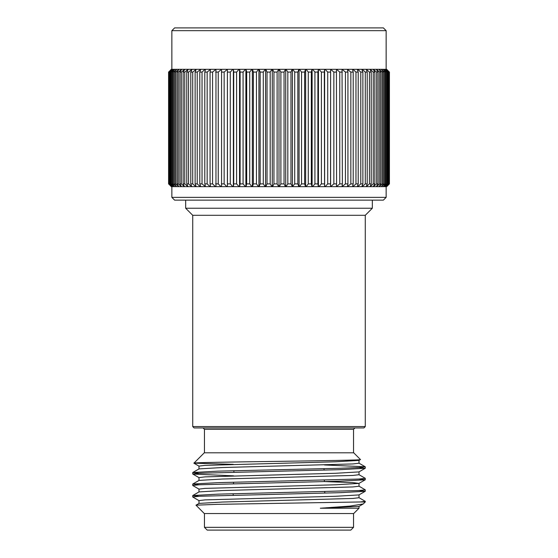 <?xml version="1.0" encoding="UTF-8"?>
<svg xmlns="http://www.w3.org/2000/svg" width="558" height="558" viewBox="0 0 558 558"><rect width="100%" height="100%" fill="white"/><g stroke="black" fill="none" stroke-linecap="round" stroke-linejoin="round"><path stroke-width="0.84" d="M365.274 426.57L363.9 427.951L194.1 427.951L192.726 426.57L365.274 426.57L365.274 215.297L372.339 208.232L185.661 208.232L185.661 200.134M192.726 426.57L192.726 215.297L365.274 215.297M353.542 452.796L353.542 429.332L204.458 429.332L203.077 427.951M353.709 452.796L204.291 452.796L193.919 463.168C189.518 461.975 366.125 460.769 360.433 459.52L353.709 452.796M233.244 464.34L193.919 463.168M198.983 468.964L198.983 466.09L205.079 465.372L335.581 461.78L358.954 460.406L360.433 459.52M359.073 467.527L365.225 468.288L340.01 469.662L199.29 473.261L192.775 474.042L233.537 475.835M359.073 479.029L365.225 479.789L340.01 481.17L199.297 484.762L192.726 485.481L199.046 489.164M359.073 490.538L365.225 491.298L340.01 492.672L199.297 496.264L192.726 496.983L199.046 500.665M358.954 497.659L365.274 501.342L365.274 501.97L363.244 503.944L350.075 506.078L320.32 508.226L358.954 506.42L363.244 503.944M198.983 503.476L198.983 500.603L205.079 499.884L335.581 496.285L358.954 494.918L365.225 491.298M198.983 491.975L198.983 489.101L205.079 488.376L335.581 484.783L358.954 483.409L352.921 482.628L324.407 481.582L324.365 480.187M198.983 480.473L198.983 477.592L205.079 476.874L335.581 473.282L358.954 471.908L365.225 468.288M324.463 470.08L324.045 470.066L324.003 468.692M324.463 464.974L365.225 466.767L358.703 467.548L340.01 468.267L217.99 471.147L192.775 472.521L199.046 468.901L222.419 467.527L352.921 463.935L359.017 463.217L359.017 460.336L356.583 459.89M192.775 472.521L198.927 473.282M358.954 474.649L365.274 478.332L358.703 479.05L217.99 482.649L192.775 484.023L198.927 484.783M358.954 486.158L365.274 489.84L358.703 490.559L217.99 494.151L192.775 495.525L198.927 496.285M365.274 501.342L360.252 501.97L365.274 501.97M233.537 470.729L233.928 470.743M359.017 471.845L359.017 474.719L352.921 475.437L222.419 479.029L199.046 480.403L192.775 484.023M233.537 482.231L233.523 483.626M359.017 483.347L359.017 486.22L352.921 486.939L222.419 490.538L199.046 491.905L192.775 495.525M359.017 494.848L359.017 497.722L352.921 498.447L222.419 502.04L199.046 503.414L195.991 505.178L216.902 504.355L360.252 501.97M320.32 508.226L359.017 508.226L353.709 513.534L204.291 513.534L195.991 505.178M353.542 513.534L353.542 527.338L204.458 527.338L207.22 530.1L350.78 530.1L353.542 527.338M324.728 491.682L324.77 493.077M292.427 186.651L294.715 183.889L294.715 72.073L292.797 69.311L292.19 69.311L290.962 72.073L290.962 183.889L292.427 186.651L292.427 69.311M298.879 186.651L299.479 186.651L301.543 183.889L301.543 72.073L299.479 69.311L298.879 69.311L297.832 72.073L297.832 183.889L298.879 186.651L292.797 186.651M305.484 186.651L306.07 186.651L308.288 183.889L308.288 72.073L306.07 69.311L305.484 69.311L304.626 72.073L304.626 183.889L305.484 186.651L299.479 186.651M311.985 186.651L312.564 186.651L314.921 183.889L314.921 72.073L312.564 69.311L311.985 69.311L311.322 72.073L311.322 183.889L311.985 186.651L306.07 186.651M318.353 186.651L318.918 186.651L321.408 183.889L321.408 72.073L318.918 69.311L318.353 69.311L317.893 72.073L317.893 183.889L318.353 186.651L312.564 186.651M324.568 186.651L325.119 186.651L327.72 183.889L327.72 72.073L325.119 69.311L324.568 69.311L324.303 72.073L324.568 186.651L318.918 186.651M327.72 183.889L330.538 183.889L330.615 186.651L325.119 186.651M325.119 69.311L330.608 69.311L330.615 186.651L333.851 183.889L333.851 72.073L330.608 69.311L330.538 183.889M333.851 183.889L336.572 183.889L336.439 186.651L331.138 186.651M336.439 186.651L339.759 183.889L339.759 72.073L336.439 69.311L336.572 183.889M339.759 183.889L342.375 183.889L342.04 186.651L336.948 186.651M373.204 186.651L376.671 183.889L376.671 72.073L373.204 69.311L374.85 72.073L374.85 183.889L373.204 186.651L370.073 186.651L373.239 183.889L373.239 72.073L370.073 69.311L373.204 69.311M376.671 183.889L378.108 183.889L376.294 186.651L373.504 186.651M370.073 69.311L371.216 72.073L371.216 183.889L370.073 186.651M369.745 186.651L366.285 186.651L369.438 183.889L369.438 72.073L366.285 69.311L369.745 69.311M366.285 69.311L367.22 72.073L367.22 183.889L366.285 186.651M365.929 186.651L362.156 186.651L365.281 183.889L365.281 72.073L362.156 69.311L365.929 69.311M362.156 69.311L361.772 69.311L362.874 72.073L362.874 183.889L361.772 186.651L362.156 186.651M342.04 186.651L345.43 183.889L345.43 72.073L342.04 69.311L342.375 183.889M345.43 183.889L347.927 183.889L347.397 186.651L342.535 186.651M347.397 186.651L350.843 183.889L350.843 72.073L347.397 69.311L347.927 72.073L347.927 183.889M350.843 183.889L353.207 183.889L352.482 186.651L347.871 186.651M361.772 186.651L357.699 186.651L360.782 183.889L360.782 72.073L357.699 69.311L361.772 69.311M357.699 69.311L357.28 69.311L358.201 72.073L358.201 183.889L357.28 186.651L357.699 186.651M357.28 186.651L352.928 186.651L355.962 183.889L355.962 72.073L352.928 69.311L357.28 69.311M352.482 186.651L352.928 186.651M376.294 186.651L379.712 183.889L379.712 72.073L376.294 69.311L378.108 72.073L378.108 183.889M379.712 183.889L380.968 183.889L379.001 186.651L376.552 186.651M379.001 186.651L382.363 183.889L382.363 72.073L379.001 69.311L380.968 72.073L380.968 183.889M382.363 183.889L383.43 183.889L381.309 186.651L379.224 186.651M381.309 186.651L384.595 183.889L384.595 72.073L381.309 69.311L383.43 72.073L383.43 183.889M384.595 183.889L385.48 183.889L383.213 186.651L381.498 186.651M383.213 186.651L386.422 183.889L386.422 72.073L383.213 69.311L385.48 72.073L385.48 183.889M386.422 183.889L387.106 183.889L384.706 186.651L383.367 186.651M384.706 186.651L387.817 183.889L387.817 72.073L384.706 69.311L387.106 72.073L387.106 183.889M387.817 183.889L388.312 183.889L385.787 186.651L384.825 186.651M385.787 186.651L388.786 183.889L388.786 72.073L385.787 69.311L388.312 72.073L388.312 183.889M388.786 183.889L386.443 186.651L385.864 186.651M386.443 186.651L389.317 183.889L389.317 72.073L386.443 69.311L389.079 72.073L389.079 183.889M389.317 183.889L386.478 186.651M171.522 186.651L168.921 183.889L168.921 72.073L171.557 69.311L168.683 72.073L168.683 183.889L171.522 186.651L168.579 183.889L168.579 72.073L171.522 69.311M172.136 186.651L169.688 183.889L169.688 72.073L172.213 69.311L169.214 72.073L169.214 183.889L172.136 186.651L171.557 186.651M173.175 186.651L170.894 183.889L170.894 72.073L173.294 69.311L170.183 72.073L170.183 183.889L173.175 186.651L172.213 186.651M174.633 186.651L172.52 183.889L172.52 72.073L174.787 69.311L171.578 72.073L171.578 183.889L174.633 186.651L173.294 186.651M176.502 186.651L174.57 183.889L174.57 72.073L176.691 69.311L173.405 72.073L173.405 183.889L176.502 186.651L174.787 186.651M178.776 186.651L177.032 183.889L177.032 72.073L178.999 69.311L175.637 72.073L175.637 183.889L178.776 186.651L176.691 186.651M181.448 186.651L179.892 183.889L179.892 72.073L181.706 69.311L178.288 72.073L178.288 183.889L181.448 186.651L178.999 186.651M184.496 186.651L183.15 183.889L183.15 72.073L184.796 69.311L181.329 72.073L181.329 183.889L184.496 186.651L181.706 186.651M187.927 186.651L186.784 183.889L186.784 72.073L188.255 69.311L184.761 72.073L184.761 183.889L187.927 186.651L184.796 186.651M191.715 186.651L190.78 183.889L190.78 72.073L192.071 69.311L188.562 72.073L188.562 183.889L191.715 186.651L188.255 186.651M195.844 186.651L196.228 186.651L195.126 183.889L195.126 72.073L196.228 69.311L192.719 72.073L192.719 183.889L195.844 186.651L192.071 186.651M210.129 186.651L210.603 186.651L210.073 183.889L210.073 72.073L210.603 69.311L207.157 72.073L207.157 183.889L210.129 186.651L205.518 186.651L204.793 183.889L204.793 72.073L205.518 69.311L210.129 69.311M215.465 186.651L215.96 186.651L215.96 69.311L212.57 72.073L212.57 183.889L215.465 186.651L210.603 186.651M200.301 186.651L200.72 186.651L199.799 183.889L199.799 72.073L200.72 69.311L197.218 72.073L197.218 183.889L200.301 186.651L196.228 186.651M200.72 69.311L205.072 69.311L202.038 72.073L202.038 183.889L205.518 186.651M205.072 186.651L200.72 186.651M221.052 186.651L221.561 186.651L221.561 69.311L218.241 72.073L218.241 183.889L221.052 186.651L215.96 186.651M226.862 186.651L227.392 186.651L227.462 183.889L227.392 69.311L224.149 72.073L224.149 183.889L226.862 186.651L221.561 186.651M232.881 186.651L233.432 186.651L233.697 183.889L233.697 72.073L233.432 69.311L232.881 69.311L230.28 72.073L230.28 183.889L232.881 186.651L227.392 186.651L227.385 69.311L232.881 69.311M239.082 186.651L239.647 186.651L240.107 183.889L240.107 72.073L239.647 69.311L239.082 69.311L236.592 72.073L236.592 183.889L239.082 186.651L233.432 186.651M245.436 186.651L246.015 186.651L246.678 183.889L246.678 72.073L246.015 69.311L245.436 69.311L243.079 72.073L243.079 183.889L245.436 186.651L239.647 186.651M251.93 186.651L252.516 186.651L253.374 183.889L253.374 72.073L252.516 69.311L251.93 69.311L249.712 72.073L249.712 183.889L251.93 186.651L246.015 186.651M258.521 186.651L259.121 186.651L260.168 183.889L260.168 72.073L259.121 69.311L258.521 69.311L256.457 72.073L256.457 183.889L258.521 186.651L252.516 186.651M265.203 186.651L265.81 186.651L267.038 183.889L267.038 72.073L265.81 69.311L265.203 69.311L263.285 72.073L263.285 183.889L265.203 186.651L259.121 186.651M271.934 186.651L272.541 186.651L273.95 183.889L273.95 72.073L272.541 69.311L271.934 69.311L270.184 72.073L270.184 183.889L271.934 186.651L265.81 186.651M273.95 183.889L277.11 183.889L278.693 186.651L279.307 186.651L280.89 183.889L280.89 72.073L279.307 69.311L285.459 69.311L284.05 72.073L284.05 183.889L285.459 186.651L286.066 186.651L287.816 183.889L287.816 72.073L286.066 69.311L292.19 69.311M278.693 186.651L272.541 186.651M292.19 186.651L286.066 186.651M292.797 69.311L298.879 69.311M299.479 69.311L305.484 69.311M306.07 69.311L311.985 69.311M312.564 69.311L318.353 69.311M318.918 69.311L324.568 69.311M331.138 69.311L336.439 69.311M336.948 69.311L342.04 69.311M373.504 69.311L376.294 69.311M342.535 69.311L347.397 69.311M347.871 69.311L352.482 69.311L353.207 72.073L353.207 183.889M352.928 69.311L352.482 69.311M376.552 69.311L379.001 69.311M379.224 69.311L381.309 69.311M381.498 69.311L383.213 69.311M383.367 69.311L384.706 69.311M384.825 69.311L385.787 69.311M385.864 69.311L386.443 69.311M386.478 69.311L389.421 72.073L389.421 183.889L386.673 186.651M171.557 69.311L172.136 69.311M172.213 69.311L173.175 69.311M173.294 69.311L174.633 69.311M174.787 69.311L176.502 69.311M176.691 69.311L178.776 69.311M178.999 69.311L181.448 69.311M181.706 69.311L184.496 69.311M184.796 69.311L187.927 69.311M188.255 69.311L191.715 69.311M192.071 69.311L195.844 69.311M210.603 69.311L215.465 69.311M196.228 69.311L200.301 69.311M205.518 69.311L205.072 69.311M215.96 69.311L221.052 69.311M221.561 69.311L226.862 69.311M233.432 69.311L239.082 69.311M239.647 69.311L245.436 69.311M246.015 69.311L251.93 69.311M252.516 69.311L258.521 69.311M259.121 69.311L265.203 69.311M265.81 69.311L271.934 69.311M272.541 69.311L278.693 69.311L277.11 72.073L277.11 183.889M279.307 69.311L278.693 69.311M286.066 69.311L285.459 69.311M294.715 183.889L297.832 183.889M297.832 72.073L294.715 72.073M301.543 183.889L304.626 183.889M304.626 72.073L301.543 72.073M308.288 183.889L311.322 183.889M311.322 72.073L308.288 72.073M314.921 183.889L317.893 183.889M317.893 72.073L314.921 72.073M321.408 183.889L324.303 183.889M324.303 72.073L321.408 72.073M330.538 72.073L327.72 72.073M336.572 72.073L333.851 72.073M342.375 72.073L339.759 72.073M378.108 72.073L376.671 72.073M374.85 72.073L373.239 72.073M373.239 183.889L374.85 183.889M371.216 72.073L369.438 72.073M369.438 183.889L371.216 183.889M367.22 72.073L365.281 72.073M365.281 183.889L367.22 183.889M347.927 72.073L345.43 72.073M353.207 72.073L350.843 72.073M362.874 72.073L360.782 72.073M360.782 183.889L362.874 183.889M358.201 72.073L355.962 72.073M355.962 183.889L358.201 183.889M380.968 72.073L379.712 72.073M383.43 72.073L382.363 72.073M385.48 72.073L384.595 72.073M387.106 72.073L386.422 72.073M388.312 72.073L387.817 72.073M386.673 69.311L389.317 72.073M171.327 186.651L168.683 183.889M168.683 72.073L171.327 69.311M169.688 183.889L170.183 183.889M170.183 72.073L169.688 72.073M170.894 183.889L171.578 183.889M171.578 72.073L170.894 72.073M172.52 183.889L173.405 183.889M173.405 72.073L172.52 72.073M174.57 183.889L175.637 183.889M175.637 72.073L174.57 72.073M177.032 183.889L178.288 183.889M178.288 72.073L177.032 72.073M179.892 183.889L181.329 183.889M181.329 72.073L179.892 72.073M183.15 183.889L184.761 183.889M184.761 72.073L183.15 72.073M186.784 183.889L188.562 183.889M188.562 72.073L186.784 72.073M190.78 183.889L192.719 183.889M192.719 72.073L190.78 72.073M204.793 183.889L207.157 183.889M207.157 72.073L204.793 72.073M210.073 183.889L212.57 183.889M212.57 72.073L210.073 72.073M195.126 183.889L197.218 183.889M197.218 72.073L195.126 72.073M202.038 72.073L199.799 72.073M199.799 183.889L202.038 183.889M215.625 183.889L218.241 183.889M218.241 72.073L215.625 72.073M221.428 183.889L224.149 183.889M224.149 72.073L221.428 72.073M227.462 183.889L230.28 183.889M230.28 72.073L227.462 72.073M233.697 183.889L236.592 183.889M236.592 72.073L233.697 72.073M240.107 183.889L243.079 183.889M243.079 72.073L240.107 72.073M246.678 183.889L249.712 183.889M249.712 72.073L246.678 72.073M253.374 183.889L256.457 183.889M256.457 72.073L253.374 72.073M260.168 183.889L263.285 183.889M263.285 72.073L260.168 72.073M267.038 183.889L270.184 183.889M270.184 72.073L267.038 72.073M277.11 72.073L273.95 72.073M290.962 72.073L287.816 72.073M287.816 183.889L290.962 183.889M171.857 186.651L171.857 197.372L386.143 197.372L386.143 186.651M171.857 197.372L174.619 200.134L383.381 200.134L386.143 197.372M285.459 186.651L279.307 186.651M284.05 72.073L280.89 72.073M280.89 183.889L284.05 183.889M386.143 30.662L171.857 30.662L174.619 27.9L383.381 27.9L386.143 30.662L386.143 69.311M279 186.651L279 69.311M285.731 186.651L285.731 69.311M272.269 186.651L272.269 69.311M265.573 186.651L265.573 69.311M258.926 186.651L258.926 69.311M252.356 186.651L252.356 69.311M245.89 186.651L245.89 69.311M239.556 186.651L239.556 69.311M233.377 186.651L233.377 69.311M324.623 186.651L324.623 69.311M318.444 186.651L318.444 69.311M312.11 186.651L312.11 69.311M305.644 186.651L305.644 69.311M299.074 186.651L299.074 69.311M353.542 429.332L354.923 427.951M204.458 429.332L204.458 452.796M193.933 463.203L199.046 466.16M192.775 474.042L199.046 477.662M365.225 479.789L358.954 483.409M192.726 472.584L192.726 473.979M192.726 484.086L192.726 485.481M192.726 495.588L192.726 496.99M365.274 466.83L365.274 468.225M365.274 478.332L365.274 479.727M365.274 489.833L365.274 491.235M365.225 466.767L358.954 463.147M359.017 506.35L359.017 508.226M204.458 513.534L204.458 527.338M233.935 470.722L233.886 472.117M233.209 493.746L233.167 495.141M372.339 200.134L372.339 208.232M192.726 215.297L185.661 208.232M171.857 30.662L171.857 69.311"/></g></svg>

